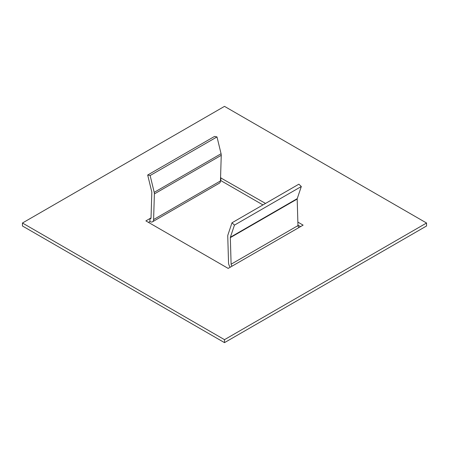 <?xml version="1.0" encoding="UTF-8"?>
<svg xmlns="http://www.w3.org/2000/svg" width="449" height="449" viewBox="0 0 449 449"><rect width="100%" height="100%" fill="white"/><g stroke="black" fill="none" stroke-linecap="round" stroke-linejoin="round"><path stroke-width="0.67" d="M151.027 217.922L145.886 220.897L228.176 268.401L303.114 225.134L297.872 222.109M265.522 203.431L220.554 177.782M220.824 177.624L220.824 180.599L220.459 180.807M22.45 223.013L224.5 339.669L426.55 223.013L224.5 106.362L22.45 223.013L22.45 225.987L224.5 342.638L426.55 225.987L426.55 223.013M149.927 221.531A5.197 2.997 -120 0 0 152.525 221.789A5.197 2.997 -120 0 0 153.597 219.555L154.389 193.906A5.197 2.997 -120 0 0 154.209 192.346L150.134 175.52L147.687 175.026L151.762 191.852A1.56 0.898 -120 0 1 151.818 192.324L151.027 217.967A1.56 0.898 -120 0 1 150.707 218.641A1.56 0.898 -120 0 1 149.927 218.562L149.927 221.531L148.456 222.378M300.544 226.622L297.962 225.129M262.951 204.918L220.824 180.599M224.5 339.669L224.5 342.638M150.134 175.52L216.996 136.917L221.071 153.743A5.197 2.997 60 0 1 221.245 155.309L220.459 180.953A5.197 2.997 60 0 1 219.381 183.186L152.525 221.789M147.687 175.026L214.549 136.423L216.996 136.917M232.004 222.783L234.451 225.117L301.313 186.515L298.866 184.185L232.004 222.783L227.929 234.911A5.197 2.997 -120 0 0 227.755 236.269L228.541 262.828A5.197 2.997 -120 0 0 230.225 267.217M299.073 227.469A1.56 0.898 60 0 1 297.973 225.606L231.112 264.208A1.56 0.898 -120 0 0 232.217 266.072M231.112 264.208L230.326 237.644L297.182 199.047L297.973 225.606M297.182 199.047A1.56 0.898 60 0 1 297.238 198.638L230.376 237.24A1.56 0.898 -120 0 0 230.326 237.644M301.313 186.515L297.238 198.638M230.376 237.24L234.451 225.117M153.597 219.555L220.459 180.953M221.245 155.309L154.389 193.906M154.209 192.346L221.071 153.743"/></g></svg>
